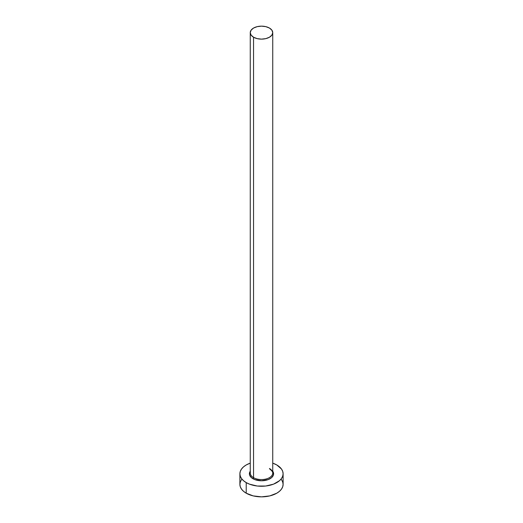 <?xml version="1.0" encoding="UTF-8"?>
<svg xmlns="http://www.w3.org/2000/svg" width="523" height="523" viewBox="0 0 523 523"><rect width="100%" height="100%" fill="white"/><g stroke="black" fill="none" stroke-linecap="round" stroke-linejoin="round"><path stroke-width="0.78" d="M250.367 472.21A11.238 6.485 0 0 0 253.55 477.669A0.863 0.497 -60 0 1 252.942 478.728A12.101 6.989 180 0 1 250.262 471.19M250.262 32.635L250.262 473.08A11.238 6.485 0 0 0 253.55 477.669A11.238 6.485 0 0 0 265.802 479.075A11.238 6.485 0 0 0 272.738 473.08L272.738 32.635A11.238 6.485 180 0 1 265.802 38.63A11.238 6.485 180 0 1 253.55 37.225L253.55 477.669L253.55 37.225A11.238 6.485 180 0 1 250.262 32.635A11.238 6.485 180 0 1 257.198 26.647A11.238 6.485 180 0 1 269.45 28.052A11.238 6.485 180 0 1 272.738 32.635L271.882 30.157L269.45 28.052L265.802 26.647L261.5 26.15L257.198 26.647L253.55 28.052L251.118 30.157L250.262 32.635L251.118 35.119L253.55 37.225L257.198 38.63L261.5 39.127L265.802 38.63L269.45 37.225L271.882 35.119L272.738 32.635M241.534 479.598L240.305 481.938L239.887 484.37A21.613 12.48 0 0 0 246.215 493.196L246.215 482.605L249.491 484.161L257.283 486.024L265.717 486.024L273.509 484.161L279.472 480.715L281.466 478.558L282.695 476.218L283.113 473.786L282.695 471.354L281.466 469.013L276.785 464.96L272.738 463.13A21.613 12.48 180 0 1 276.785 464.96A21.613 12.48 180 0 1 283.113 473.786A21.613 12.48 180 0 1 269.77 485.311A21.613 12.48 180 0 1 246.215 482.605L246.215 493.196A21.613 12.48 0 0 0 269.77 495.902A21.613 12.48 0 0 0 283.113 484.37L282.695 481.938L281.466 479.598M273.594 474.034A21.613 12.48 0 0 0 272.686 473.694L273.509 473.995M246.215 482.605A21.613 12.48 180 0 1 239.887 473.786A21.613 12.48 180 0 1 250.262 463.13L246.215 464.96L243.528 466.856L241.534 469.013L240.305 471.354L239.887 473.786L240.305 476.218L241.534 478.558L243.528 480.715L246.215 482.605M272.679 471.112L273.372 472.419L273.372 475.146L271.561 477.669L268.221 479.598L261.5 480.774L254.779 479.598L251.439 477.669L249.628 475.146L249.628 472.419L250.321 471.112M239.887 473.786L239.887 484.37L240.305 486.808L241.534 489.149L243.528 491.306L246.215 493.196L253.23 495.902L261.5 496.85L269.77 495.902L276.785 493.196L279.472 491.306L281.466 489.149L282.695 486.808L283.113 484.37L283.113 473.786M272.738 471.19A12.101 6.989 180 0 1 268.162 479.617A12.101 6.989 180 0 1 252.942 478.728A0.863 0.497 120 0 0 253.55 477.669A11.238 6.485 0 0 0 265.089 479.225A11.238 6.485 0 0 0 272.633 473.949A11.238 6.485 0 0 0 269.45 468.49M272.738 473.08C273.392 472.642 272.352 471.249 269.626 468.889"/></g></svg>
